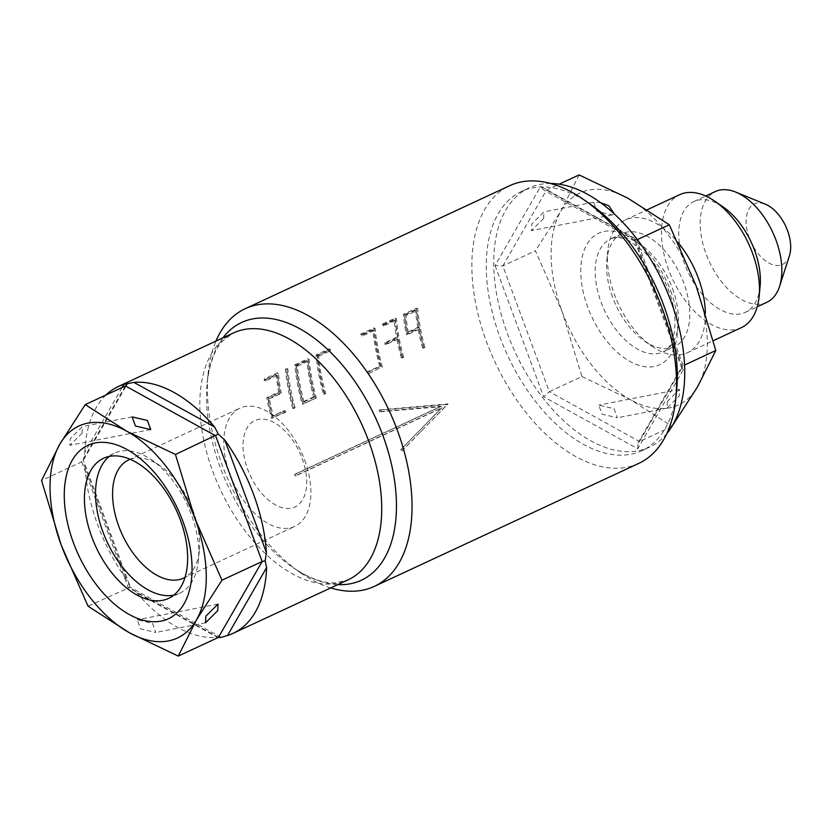<?xml version="1.0" encoding="UTF-8"?>
<svg xmlns="http://www.w3.org/2000/svg" width="831" height="831" viewBox="0 0 831 831"><rect width="100%" height="100%" fill="white"/><g stroke="black" fill="none" stroke-linecap="round" stroke-linejoin="round"><path stroke-width="0.62" stroke-dasharray="4.16 3.12" d="M152.468 623.354L155.823 632.453L140.574 628.88L137.219 619.781L152.468 623.354M82.113 433.148L69.918 445.281L70.219 438.685L82.414 426.552L82.113 433.148M613.984 408.675L617.35 417.785L602.091 414.212L598.736 405.113L613.984 408.675M667.345 401.529L667.044 408.125L679.239 395.992L679.54 389.407L667.345 401.529M543.63 218.48L531.435 230.613L531.736 224.017L543.931 211.884L543.63 218.48M600.491 202.619L593.635 202.224L596.99 211.334L612.239 214.897L614.338 214.034M612.52 297.072A62.273 35.619 65.1 0 1 606.848 260.155A62.273 35.619 65.1 0 1 621.931 233.677A62.273 35.619 65.1 0 1 683.861 283.205A62.273 35.619 65.1 0 1 674.45 346.6A62.273 35.619 65.1 0 1 644.492 341.084A62.273 35.619 65.1 0 1 612.52 297.072M705.374 313.048A73.294 41.924 65.1 0 1 687.299 352.78A73.294 41.924 65.1 0 1 652.034 346.288A73.294 41.924 65.1 0 1 614.41 294.486A73.294 41.924 65.1 0 1 607.731 251.035A73.294 41.924 65.1 0 1 625.483 219.872A73.294 41.924 65.1 0 1 677.764 242.205M741.377 327.632A73.294 41.924 65.1 0 1 668.488 269.337A73.294 41.924 65.1 0 1 679.561 194.714M760.105 286.363A61.078 34.933 65.1 0 1 745.314 312.331A61.078 34.933 65.1 0 1 684.567 263.749A61.078 34.933 65.1 0 1 693.792 201.569A61.078 34.933 65.1 0 1 723.188 206.981M766.784 302.339A61.078 34.933 65.1 0 1 706.038 253.767A61.078 34.933 65.1 0 1 715.262 191.577M789.45 255.73A33.344 19.071 65.1 0 1 770.701 263.936A33.344 19.071 65.1 0 1 749.292 237.946A33.344 19.071 65.1 0 1 765.517 204.281M109.328 456.416A77.241 44.188 65.1 0 1 114.553 453.165A77.241 44.188 65.1 0 1 151.73 460.01A77.241 44.188 65.1 0 1 191.379 514.597A77.241 44.188 65.1 0 1 198.422 560.395A77.241 44.188 65.1 0 1 179.704 593.241A77.241 44.188 65.1 0 1 173.845 595.141M130.155 459.304A65.161 37.27 65.1 0 1 159.988 465.713A65.161 37.27 65.1 0 1 193.446 511.771A65.161 37.27 65.1 0 1 199.378 550.402A65.161 37.27 65.1 0 1 185.064 577.358M304.665 460.031A65.161 37.27 65.1 0 1 294.818 526.376A65.161 37.27 65.1 0 1 230.01 474.543A65.161 37.27 65.1 0 1 239.858 408.208A65.161 37.27 65.1 0 1 304.665 460.031M302.152 458.483A47.637 27.246 65.1 0 1 291.276 508.167A47.637 27.246 65.1 0 1 247.576 469.1A47.637 27.246 65.1 0 1 258.441 419.416A47.637 27.246 65.1 0 1 302.152 458.483M676.652 389.864A142.911 81.75 65.1 0 1 642.041 450.62A142.911 81.75 65.1 0 1 499.898 336.95A142.911 81.75 65.1 0 1 521.494 191.462A142.911 81.75 65.1 0 1 590.259 204.125M638.748 463.407A153.122 87.587 65.1 0 1 486.467 341.624A153.122 87.587 65.1 0 1 509.59 185.739M292.761 408.395A153.122 87.587 65.1 0 1 285.438 369.13L286.705 368.549A153.122 87.587 65.1 0 0 294.029 407.803L292.761 408.395L293.81 408.437A151.419 86.611 65.1 0 1 286.57 369.608L285.438 369.13M272.339 416.102A153.122 87.587 65.1 0 1 268.309 398.631L280.203 393.094A153.122 87.587 65.1 0 1 277.346 372.901L264.185 379.019A153.122 87.587 65.1 0 0 264.331 380.546L276.224 375.02A153.122 87.587 65.1 0 0 278.645 392.107L266.751 397.644A153.122 87.587 65.1 0 0 271.508 418.284L284.669 412.166A153.122 87.587 65.1 0 1 284.233 410.566L272.339 416.102L273.389 416.154A151.419 86.611 65.1 0 1 269.4 398.88L268.309 398.631M324.651 393.562A153.122 87.587 65.1 0 1 317.473 355.834L329.367 350.298A153.122 87.587 65.1 0 1 329.221 348.771L316.06 354.889A153.122 87.587 65.1 0 0 322.947 392.554A153.122 87.587 65.1 0 0 323.384 394.154L325.7 393.603A151.419 86.611 65.1 0 1 318.595 356.281L317.473 355.834M315.292 397.924A153.122 87.587 65.1 0 1 307.969 358.66L294.808 364.778A153.122 87.587 65.1 0 0 302.131 404.043L316.331 397.956A151.419 86.611 65.1 0 1 309.09 359.127L307.969 358.66M422.584 348.012A153.122 87.587 65.1 0 1 418.118 328.951L406.224 334.478A153.122 87.587 65.1 0 1 403.367 314.284L416.528 308.166A153.122 87.587 65.1 0 0 423.852 347.42L422.584 348.012L423.633 348.044A151.419 86.611 65.1 0 1 419.219 329.19L418.118 328.951M401.331 357.901A153.122 87.587 65.1 0 1 396.865 338.83L384.971 344.366A153.122 87.587 65.1 0 1 384.67 342.788L396.564 337.261A153.122 87.587 65.1 0 1 394.154 320.164L382.26 325.7A153.122 87.587 65.1 0 1 382.115 324.173L395.265 318.044A153.122 87.587 65.1 0 0 402.588 357.309L401.331 357.901L402.37 357.932A151.419 86.611 65.1 0 1 397.956 339.079L396.865 338.83M368.175 373.316A153.122 87.587 65.1 0 1 367.738 371.727L379.632 366.191A153.122 87.587 65.1 0 1 372.89 330.052L360.997 335.589A153.122 87.587 65.1 0 1 360.851 334.052L374.012 327.933A153.122 87.587 65.1 0 0 381.336 367.198L369.224 373.358A151.419 86.611 65.1 0 1 368.787 371.779L367.738 371.727M330.738 587.912A153.122 87.587 65.1 0 1 300.625 572.839A153.122 87.587 65.1 0 1 222.012 464.622A153.122 87.587 65.1 0 1 208.062 373.836A153.122 87.587 65.1 0 1 215.935 341.094M85.053 467.24A136.107 77.854 -114.9 0 0 97.767 525.057A136.107 77.854 -114.9 0 0 126.655 579.726L85.053 467.24L83.204 460.343L84.835 452.22L122.126 387.464M105.953 394.995A136.107 77.854 -114.9 0 0 84.835 452.22M666.857 433.543A142.911 81.75 65.1 0 1 649.499 447.151A142.911 81.75 65.1 0 1 507.367 333.48A142.911 81.75 65.1 0 1 528.952 187.993A142.911 81.75 65.1 0 1 550.538 183.485M136.845 592.815A136.107 77.854 -114.9 0 0 217.545 637.408L136.845 592.815L130.114 587.143L126.655 579.726M217.545 637.408L221.025 637.356M221.015 637.367L130.114 587.143L88.065 606.235M379.487 411.864L379.185 410.213L447.307 404.479L401.861 451.077L400.604 449.935L441.292 408.208L295.369 476.08A153.122 87.587 65.1 0 1 294.548 474.594L440.472 406.723L379.487 411.864L380.38 411.48L380.089 409.839L379.185 410.213M125.419 385.937L81.729 461.818L41.55 480.505M637.772 448.792L637.99 443.016L639.538 441.541L549.333 391.681L543.63 396.761L637.772 448.792L683.373 369.598L634.832 238.372L634.427 239.962L637.346 239.629M683.373 369.598L681.804 368.019L681.908 366.741L684.588 365.027M671.874 426.5L639.538 441.541L683.227 365.65L636.723 239.92L546.518 190.07L543.495 189.863L540.69 186.341L495.079 265.536L502.817 265.951L535.403 250.796L562.265 311.989L581.918 376.526L549.333 391.681L502.817 265.951L546.518 190.07L559.159 184.181M579.103 174.915L560.852 211.178L535.403 250.796M581.918 376.526L630.625 399.773L672.123 426.376M630.625 399.773A116.88 66.854 65.1 0 1 562.265 311.989A116.88 66.854 65.1 0 1 560.852 211.178A116.88 66.854 65.1 0 1 627.81 198.162A116.88 66.854 65.1 0 1 696.16 285.957A116.88 66.854 65.1 0 1 697.573 386.768A116.88 66.854 65.1 0 1 630.625 399.773M218.439 637.398L128.234 587.548L81.729 461.818L83.048 460.727L126.977 384.452M293.81 408.437L295.078 407.844L294.029 407.803M286.57 369.608L287.838 369.016L286.705 368.549M295.078 407.844A151.419 86.611 65.1 0 1 287.838 369.016M269.4 398.88L281.294 393.343L280.203 393.094M273.389 416.154L285.282 410.618L284.233 410.566M285.282 410.618A151.419 86.611 65.1 0 0 285.719 412.197L284.669 412.166M285.719 412.197L271.508 418.284M272.558 418.315A151.419 86.611 65.1 0 1 267.852 397.904L266.751 397.644M267.852 397.904L279.746 392.377L278.645 392.107M279.746 392.377A151.419 86.611 65.1 0 1 277.346 375.467L276.224 375.02M277.346 375.467L265.453 381.003L264.331 380.546M265.453 381.003A151.419 86.611 65.1 0 1 265.318 379.497L264.185 379.019M265.318 379.497L278.468 373.368L277.346 372.901M281.294 393.343A151.419 86.611 65.1 0 1 278.468 373.368M318.595 356.281L330.489 350.755L329.367 350.298M325.7 393.603L323.384 394.154M324.433 394.185A151.419 86.611 65.1 0 1 323.997 392.606A151.419 86.611 65.1 0 1 317.193 355.367L316.06 354.889M317.193 355.367L330.354 349.238L329.221 348.771M330.489 350.755A151.419 86.611 65.1 0 1 330.354 349.238M316.331 397.956L303.18 404.074A151.419 86.611 65.1 0 1 295.929 365.245L294.808 364.778M295.929 365.245L309.09 359.127M303.18 404.074L302.131 404.043M297.342 366.17L307.969 361.225L306.847 360.768L296.22 365.713L297.342 366.17A151.419 86.611 65.1 0 0 304.011 401.913L302.951 401.861A153.122 87.587 65.1 0 1 296.22 365.713M307.969 361.225A151.419 86.611 65.1 0 0 314.637 396.969L304.011 401.913M314.637 396.969L313.588 396.917A153.122 87.587 65.1 0 1 306.847 360.768M313.588 396.917L302.951 401.861M423.633 348.044L424.901 347.462L423.852 347.42M419.219 329.19L407.325 334.727L406.224 334.478M407.325 334.727A151.419 86.611 65.1 0 1 404.5 314.752L403.367 314.284M404.5 314.752L417.661 308.633L416.528 308.166M424.901 347.462A151.419 86.611 65.1 0 1 417.661 308.633M416.539 310.732A151.419 86.611 65.1 0 0 418.928 327.632L408.301 332.577A151.419 86.611 65.1 0 1 405.902 315.676L416.539 310.732L415.407 310.275L404.78 315.219L405.902 315.676M418.928 327.632L417.827 327.372L407.2 332.317A153.122 87.587 65.1 0 1 404.78 315.219M408.301 332.577L407.2 332.317M417.827 327.372A153.122 87.587 65.1 0 1 415.407 310.275M402.37 357.932L403.637 357.351L402.588 357.309M397.956 339.079L386.062 344.616L384.971 344.366M386.062 344.616A151.419 86.611 65.1 0 1 385.771 343.058L384.67 342.788M385.771 343.058L397.665 337.521L396.564 337.261M397.665 337.521A151.419 86.611 65.1 0 1 395.276 320.621L394.154 320.164M395.276 320.621L383.382 326.147L382.26 325.7M383.382 326.147A151.419 86.611 65.1 0 1 383.236 324.641L382.115 324.173M383.236 324.641L396.397 318.522L395.265 318.044M403.637 357.351A151.419 86.611 65.1 0 1 396.397 318.522M369.224 373.358L381.336 367.198M368.787 371.779L380.681 366.242L379.632 366.191M380.681 366.242A151.419 86.611 65.1 0 1 374.023 330.509L372.89 330.052M374.023 330.509L362.129 336.036L360.997 335.589M362.129 336.036A151.419 86.611 65.1 0 1 361.984 334.529L360.851 334.052M361.984 334.529L375.145 328.411L374.012 327.933M382.385 367.229A151.419 86.611 65.1 0 1 375.145 328.411M380.089 409.839L448.086 403.876L402.516 450.257L401.269 449.124L442.071 407.595L296.158 475.467A151.419 86.611 65.1 0 1 295.337 474.002L441.261 406.13L380.38 411.48M441.261 406.13L440.472 406.723M448.086 403.876L447.307 404.479M402.516 450.257L401.861 451.077M401.269 449.124L400.604 449.935M442.071 407.595L441.292 408.208M296.158 475.467L295.369 476.08M295.337 474.002L294.548 474.594M670.731 290.902A72.474 41.457 65.1 0 1 654.194 366.492A72.474 41.457 65.1 0 1 587.694 307.044A72.474 41.457 65.1 0 1 604.241 231.444A72.474 41.457 65.1 0 1 670.731 290.902M672.476 288.502A62.273 35.619 65.1 0 1 663.065 351.897A62.273 35.619 65.1 0 1 601.135 302.37A62.273 35.619 65.1 0 1 610.546 238.975A62.273 35.619 65.1 0 1 672.476 288.502M337.77 584.64A142.08 81.272 65.1 0 1 293.073 567.625A142.08 81.272 65.1 0 1 220.132 467.209A142.08 81.272 65.1 0 1 207.179 382.966A142.08 81.272 65.1 0 1 222.957 337.822M300.625 572.839L293.073 567.625C309.662 578.553 323.799 583.611 335.495 582.791L348.189 579.799A136.107 77.854 65.1 0 1 212.819 471.541A136.107 77.854 65.1 0 1 233.376 332.982L222.916 340.752C214.762 349.165 209.516 363.24 207.179 382.966L208.062 373.836M634.832 238.372L540.69 186.341M495.079 265.536L543.63 396.761M205.527 622.793L155.823 632.453M150.723 429.565L69.918 445.281M667.044 408.125L617.35 417.785M612.239 214.897L531.435 230.613M621.931 233.677L610.546 238.975C616.187 236.575 622.772 237.417 630.313 241.499L644.835 252.572C654.994 262.866 662.961 275.643 668.747 290.912C680.755 321.244 673.422 349.467 663.065 351.897L674.45 346.6M606.848 260.155L607.731 251.035M625.483 219.872L647.307 209.724M693.792 201.569L705.727 196.023M168.62 598.393L179.704 593.241M199.378 550.402L198.422 560.395M183.599 578.106L294.818 526.376M521.494 191.462L528.952 187.993M642.041 450.62L649.499 447.151M128.639 459.938L239.858 408.208M159.988 465.713L151.73 460.01M103.47 458.328L114.553 453.165M745.314 312.331L757.238 306.784M687.299 352.78L713.299 340.689M644.492 341.084L652.034 346.288M129.584 584.951L84.108 462.005M637.99 443.016L681.908 366.741M681.804 368.019L634.427 239.962M634.687 240.263L543.495 189.863M593.635 202.224L543.931 211.884M679.54 389.407L598.736 405.113M132.108 416.892L82.414 426.552M218.023 604.075L137.219 619.781M422.023 430.396L420.6 431.85M417.681 432.421L416.258 433.875"/><path stroke-width="1.25" d="M205.828 616.197L205.527 622.793L217.722 610.66L218.023 604.075L205.828 616.197M135.474 426.002L150.723 429.565L147.367 420.465L132.108 416.892L135.474 426.002M614.338 214.034L608.884 205.797L600.491 202.619M677.764 242.205A73.294 41.924 65.1 0 1 698.372 278.167A73.294 41.924 65.1 0 1 705.374 313.048M647.307 209.724L679.561 194.714A73.294 41.924 65.1 0 1 714.826 201.216A73.294 41.924 65.1 0 1 752.45 253.008A73.294 41.924 65.1 0 1 759.139 296.47A73.294 41.924 65.1 0 1 741.377 327.632L713.299 340.689M714.826 201.216L723.188 206.981A61.078 34.933 65.1 0 1 754.538 250.152A61.078 34.933 65.1 0 1 760.105 286.363L759.139 296.47M705.727 196.023L715.262 191.577A61.078 34.933 65.1 0 1 735.757 192.106A61.078 34.933 65.1 0 1 776.009 240.159A61.078 34.933 65.1 0 1 779.592 286.331A61.078 34.933 65.1 0 1 766.784 302.339L757.238 306.784M735.757 192.106L765.517 204.281A33.344 19.071 65.1 0 1 787.497 230.519A33.344 19.071 65.1 0 1 789.45 255.73L779.592 286.331M182.924 521.38A95.617 54.69 65.1 0 1 161.1 621.11A95.617 54.69 65.1 0 1 73.388 542.674A95.617 54.69 65.1 0 1 95.201 442.954A95.617 54.69 65.1 0 1 182.924 521.38M180.285 519.759A77.241 44.188 65.1 0 1 168.62 598.393A77.241 44.188 65.1 0 1 91.794 536.961A77.241 44.188 65.1 0 1 103.47 458.328A77.241 44.188 65.1 0 1 180.285 519.759M173.845 595.141A77.241 44.188 65.1 0 1 102.888 531.798A77.241 44.188 65.1 0 1 109.328 456.416M185.064 577.358A65.161 37.27 65.1 0 1 183.599 578.106A65.161 37.27 65.1 0 1 118.791 526.283A65.161 37.27 65.1 0 1 128.639 459.938A65.161 37.27 65.1 0 1 130.155 459.304M215.935 341.094A153.122 87.587 65.1 0 1 245.145 308.737L509.59 185.739A153.122 87.587 65.1 0 1 583.279 199.305L590.259 204.125A142.911 81.75 65.1 0 1 663.626 305.122A142.911 81.75 65.1 0 1 676.652 389.864L675.842 398.309A153.122 87.587 65.1 0 1 638.748 463.407L374.303 586.406A153.122 87.587 65.1 0 1 330.738 587.912M583.279 199.305A153.122 87.587 65.1 0 1 661.881 307.522A153.122 87.587 65.1 0 1 675.842 398.309M245.145 308.737A153.122 87.587 65.1 0 1 397.436 430.52A153.122 87.587 65.1 0 1 374.303 586.406M253.694 494.746A136.107 77.854 -114.9 0 0 224.796 440.077L266.408 552.563A136.107 77.854 -114.9 0 0 253.694 494.746M122.126 387.464L123.933 384.327A136.107 77.854 -114.9 0 0 118.324 386.488A136.107 77.854 -114.9 0 0 105.953 394.995M123.933 384.327L133.905 382.395L214.606 426.989A136.107 77.854 -114.9 0 0 133.905 382.395M214.606 426.989L218.241 434.094L224.796 440.077M550.538 183.485A142.911 81.75 65.1 0 1 671.095 301.653A142.911 81.75 65.1 0 1 666.857 433.543M227.528 635.476A136.107 77.854 -114.9 0 0 233.127 633.305A136.107 77.854 -114.9 0 0 266.616 567.583L227.528 635.476L221.088 637.419L218.439 637.398L178.27 656.085L129.563 632.838L88.065 606.235L61.203 545.043L41.55 480.505L59.79 444.232L85.25 404.624L126.748 431.227L175.455 454.474L195.108 519.011L221.96 580.204L196.511 619.822L178.27 656.085M266.408 552.563L265.151 560.894L266.616 567.583M126.977 384.452L125.419 385.937L85.25 404.624M218.241 434.094L175.455 454.474M265.151 560.894L262.139 561.517L221.96 580.204M59.79 444.232A116.88 66.854 65.1 0 1 126.748 431.227A116.88 66.854 65.1 0 1 195.108 519.011A116.88 66.854 65.1 0 1 196.511 619.822A116.88 66.854 65.1 0 1 129.563 632.838A116.88 66.854 65.1 0 1 61.203 545.043A116.88 66.854 65.1 0 1 59.79 444.232M637.346 239.629L669.308 224.765L627.81 198.162L579.103 174.915L559.159 184.181M684.588 365.027L715.813 350.495L696.16 285.957L669.308 224.765M671.874 426.5L697.573 386.768L715.813 350.495M222.957 337.822A142.08 81.272 65.1 0 1 382.904 435.569A142.08 81.272 65.1 0 1 337.77 584.64M118.324 386.488L233.376 332.982A136.107 77.854 65.1 0 1 368.746 441.23A136.107 77.854 65.1 0 1 348.189 579.799L233.127 633.305M218.439 637.398L262.139 561.517L215.634 435.787L125.419 385.937"/></g></svg>
